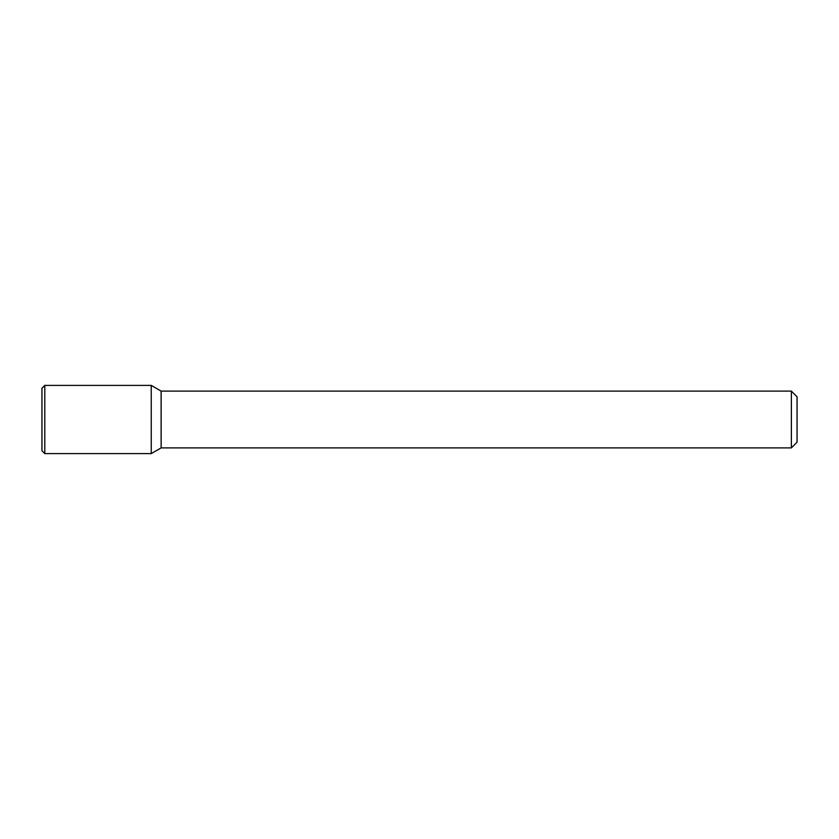 <?xml version="1.0" encoding="UTF-8"?>
<svg xmlns="http://www.w3.org/2000/svg" width="839" height="839" viewBox="0 0 839 839"><rect width="100%" height="100%" fill="white"/><g stroke="black" fill="none" stroke-linecap="round" stroke-linejoin="round"><path stroke-width="1.26" d="M791.376 391.11L791.376 447.89L797.05 442.205L797.05 396.795L791.376 391.11L161.13 391.11L151.24 385.405L44.792 385.405L44.792 453.595L151.24 453.595L151.24 385.405L151.24 453.595L161.13 447.89L161.13 391.11M791.376 447.89L161.13 447.89M44.792 385.405L41.95 388.237L41.95 450.763L44.792 453.595"/></g></svg>
